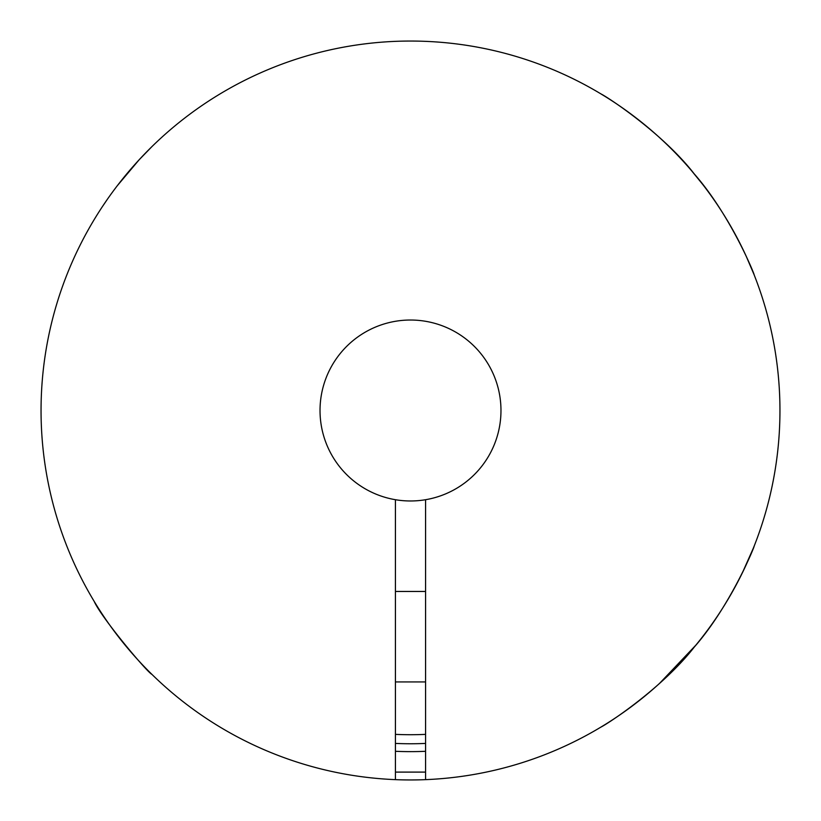 <?xml version="1.0" encoding="UTF-8"?>
<svg xmlns="http://www.w3.org/2000/svg" width="821" height="821" viewBox="0 0 821 821"><rect width="100%" height="100%" fill="white"/><g stroke="black" fill="none" stroke-linecap="round" stroke-linejoin="round"><path stroke-width="1.23" d="M425.576 779.642A369.45 369.45 0 0 1 395.424 779.642L395.424 499.712A90.474 90.474 0 0 0 425.576 499.712L425.576 779.642A369.45 369.45 0 0 0 727.909 221.434A369.45 369.45 0 0 0 93.091 221.434A369.45 369.45 0 0 0 395.424 779.642M151.936 146.61L151.033 147.503M93.286 221.106L92.814 221.906M94.271 219.464L95.965 216.693M98.458 212.701L98.869 212.054M102.481 206.492L107.079 199.719M117.321 185.69L139.016 159.931M139.139 159.787L151.834 146.713M395.424 499.712A90.474 90.474 0 0 1 334.794 360.963A90.474 90.474 0 0 1 486.206 360.963A90.474 90.474 0 0 1 425.576 499.712M425.576 734.364A324.213 324.213 0 0 1 395.424 734.364M92.752 598.991L93.286 599.894M94.169 601.362C101.527 617.956 147.113 672.266 151.936 674.39M425.576 743.416A333.254 333.254 0 0 1 395.424 743.416M702.612 184.304L691.405 170.532M604.913 96.334L600.798 93.83C607.899 97.206 662.916 133.454 694.217 173.867C730.721 215.389 755.135 275.805 754.119 274.789M753.924 274.286L746.176 256.183M742.42 248.26L739.146 241.733M742.389 572.801L753.329 548.192M753.924 546.714L754.119 546.211C755.156 545.134 730.762 605.518 694.32 647.02C662.855 687.618 607.971 723.732 600.798 727.17L603.62 725.456M659.591 683.349L695.808 645.214M425.576 751.297A341.136 341.136 0 0 1 395.424 751.297M425.576 772.099L395.424 772.099L425.576 772.099M425.576 591.459L395.424 591.459M425.576 681.933L395.424 681.933"/></g></svg>
